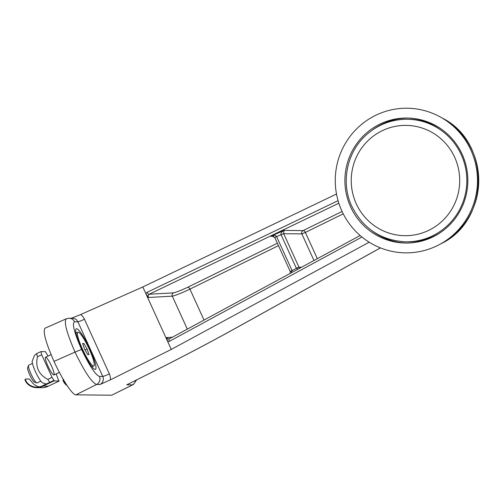 <?xml version="1.0" encoding="UTF-8"?>
<svg xmlns="http://www.w3.org/2000/svg" width="504" height="504" viewBox="0 0 504 504"><rect width="100%" height="100%" fill="white"/><g stroke="black" fill="none" stroke-linecap="round" stroke-linejoin="round"><path stroke-width="0.76" d="M95.117 369.426A22.428 3.692 -115.3 0 1 94.714 369.337A22.428 3.692 -115.3 0 1 82.511 350.652A22.428 3.692 -115.3 0 1 75.852 329.345A22.428 3.692 -115.3 0 1 88.748 346.594A22.428 3.692 -115.3 0 1 95.117 369.426M169.325 338.871L360.127 235.5L169.502 338.776A2.451 1.197 61.6 0 0 169.401 338.82L169.401 338.82A2.451 1.197 61.6 0 0 169.401 341.328L361.941 237.025M338.064 200.686L147.073 292.333A2.451 1.21 64.4 0 0 149.203 294.229L148.17 295.596L148.346 297.492L145.719 293.359L167.801 341.806L166.616 337.586L168.727 339.016M336.502 194.021L142.808 286.965L80.672 314.54L71.41 318.251M147.073 292.333L145.719 293.359L142.808 286.965M169.401 341.328L167.801 341.806L171.272 349.417L369.186 242.203M171.272 349.417L110.433 379.846A12.26 12.052 -89.4 0 0 109.343 373.874L84.452 319.246A6.13 0.479 -24.5 0 1 77.862 321.81L102.759 376.438L99.408 376.406A6.13 6.029 90.6 0 1 96.598 384.483L99.95 384.521L110.433 379.846M66.213 318.812L45.051 328.199C42.682 331.273 45.669 342.342 54.023 361.406C62.049 379.21 72.532 395.231 75.921 394.827L111.655 395.218L132.873 384.747M274.8 237.523L276.564 236.534C275.65 235.337 273.71 235.261 270.761 236.294L272.116 236.093M274.85 237.623L276.564 236.534M290.298 271.53L292.043 270.49L276.589 236.584L283.664 233.648L284.017 230.41C281.667 231.739 280.665 233.144 281.012 234.625A4.901 4.82 -89.4 0 0 281.056 234.725L283.689 233.698A2.451 2.413 90.6 0 1 283.664 233.648M290.348 271.631L296.371 268.323L297.877 269.224M291.299 272.79L292.062 270.541M299.71 268.229L298.979 267.246A2.451 2.413 90.6 0 1 298.954 267.196L283.689 233.698L301.852 233.9A2.451 2.413 90.6 0 1 303.074 230.618L342.077 211.466M317.331 258.684L305.367 232.432L301.852 233.9L313.973 260.505M343.23 213.841L305.367 232.432A2.451 1.386 63.8 0 0 303.074 230.618L284.017 230.41L270.761 236.294L273.376 236.326M99.408 376.406C95.401 374.837 89.454 365.854 81.566 349.436L75.02 352.088C66.742 332.999 63.794 321.911 66.175 318.83L66.175 318.824M111.655 395.218L133.554 384.35L136.653 379.884M75.014 352.088C84.571 371.801 91.766 382.599 96.598 384.483A17633.398 1449.29 154.2 0 1 75.921 394.827M54.023 361.406L75.02 352.088M338.839 203.232L149.203 294.229L173.502 292.868A2.451 2.394 -93.2 0 0 172.299 296.15C175.902 295.338 181.78 293 189.926 289.126L278.466 245.643M28.482 365.444L27.638 367.889A7.925 1.304 64.7 0 0 29.988 375.423A7.925 1.304 64.7 0 0 34.31 382.026L36.729 382.933A9.803 1.613 -115.3 0 1 31.387 374.762A9.803 1.613 -115.3 0 1 28.482 365.444A9.803 1.613 -115.3 0 1 28.665 365.205L32.451 363.416M40.818 381.156L37.031 382.946A9.803 1.613 -115.3 0 1 36.899 382.971A9.803 1.613 -115.3 0 1 36.729 382.933M85.113 350.041L87.135 349.089L89.025 354.646L87.734 354.627L84.559 349.064L82.669 343.507L83.954 343.526L82.851 344.049M83.954 343.526L87.135 349.089M93.568 366.024A18.68 3.074 -115.3 0 1 82.751 349.713A18.68 3.074 -115.3 0 1 77.874 332.18A18.68 3.074 -115.3 0 1 88.622 347.766A18.68 3.074 -115.3 0 1 93.813 365.973A18.68 3.074 -115.3 0 1 93.568 366.024M27.481 383.147C25.698 380.778 25.106 379.399 25.704 379.014L25.263 379.222C24.671 379.6 25.257 380.98 27.021 383.368L27.481 383.147A13.173 12.953 -89.4 0 0 42.733 385.68L53.67 380.526L53.871 380.967L42.935 386.127A13.665 13.438 90.6 0 1 27.021 383.368M36.635 387.645L41.996 387.702A13.665 13.438 -89.4 0 0 48.296 386.184L42.935 386.127M25.704 379.014L29.276 379.052L32.842 383.204A13.173 12.953 90.6 0 0 39.325 386.896M48.296 386.184L59.233 381.024L58.621 380.577L56.202 373.899M59.233 381.024L53.871 380.967M53.67 380.526L54.073 380.526L52.013 377.376L47.779 379.367L49.846 382.523M46.242 384.023L42.62 382.857A12.26 2.016 -115.3 0 1 35.91 372.632A12.26 2.016 -115.3 0 1 32.288 360.946L34.486 355.408L36.672 353.613L37.472 356.75C35.204 366.981 38.644 374.522 47.779 379.367M52.013 377.376L41.7 354.753L40.9 351.616L45.442 351.666L48.069 356.051M40.9 351.616L36.672 353.613M41.7 354.753L37.472 356.75M45.706 357.204A9.803 1.613 -115.3 0 1 51.383 365.765A9.803 1.613 -115.3 0 1 53.941 374.963A9.803 1.613 -115.3 0 1 48.302 366.786A9.803 1.613 -115.3 0 1 45.574 357.229A9.803 1.613 -115.3 0 1 45.706 357.204M63.365 379.556L63.233 379.638C62.641 380.016 63.227 381.396 64.991 383.783L65.451 383.563C63.668 381.194 63.076 379.814 63.674 379.43M67.177 385.68A13.665 13.438 90.6 0 1 64.991 383.783M65.451 383.563A13.173 12.953 -89.4 0 0 66.352 384.42M341.851 210.974A72.318 71.108 -89.4 0 0 439.236 244.661A72.318 71.108 -89.4 0 0 477.471 181.32A72.318 71.108 -89.4 0 0 440.628 117.161A72.318 71.108 -89.4 0 0 357.846 127.695A72.318 71.108 -89.4 0 0 341.851 210.974M371.574 230.473A62.515 61.463 -89.4 0 0 406.797 243.054M408.164 118.056A62.515 61.463 -89.4 0 0 372.67 129.862M350.595 206.848A62.515 61.463 90.6 0 1 407.049 118.031A62.515 61.463 90.6 0 1 467.825 181.213A62.515 61.463 90.6 0 1 405.682 243.048A62.515 61.463 90.6 0 1 350.595 206.848M405.922 241.826A61.286 60.26 -89.4 0 0 466.849 181.201A61.286 60.26 -89.4 0 0 407.257 119.259C391.381 119.303 377.534 124.702 365.715 135.463C346.626 152.781 340.723 182.889 351.805 206.293C363.101 228.69 381.144 240.534 405.922 241.826L407.931 241.851A61.286 60.26 -89.4 0 0 439.753 233.018M440.887 128.81A61.286 60.26 -89.4 0 0 409.267 119.284L407.257 119.259M148.346 297.492L172.299 296.15L187.318 329.112M135.62 380.4A6.13 6.029 -89.4 0 1 132.338 384.873L126.756 384.81L149.108 373.628C180.243 358.048 208.599 343.167 234.19 328.986L380.419 247.88M281.056 234.725L296.321 268.223L298.954 267.196L301.562 267.227M296.321 268.223A4.901 4.82 -89.4 0 0 296.371 268.323L298.979 267.246M173.502 292.868C176.387 292.238 181.094 290.38 187.633 287.305L277.37 243.243M204.026 320.065L189.926 289.126A2.451 1.386 -116.2 0 0 187.633 287.305M81.566 349.436C74.245 332.627 71.896 323.411 74.516 321.772A6.13 6.029 -89.4 0 0 69.111 318.226L69.111 318.226A6.13 6.029 -89.4 0 0 68.878 318.226M74.516 321.772L77.862 321.81A6.13 6.029 90.6 0 0 72.463 318.263L69.111 318.226L66.175 318.83M109.343 373.874A6.13 0.479 -24.5 0 1 102.759 376.438A6.13 6.029 90.6 0 1 99.95 384.521M84.452 319.246A12.26 12.052 -89.4 0 0 80.672 314.54M380.457 247.899L234.505 328.847A6.13 3.452 -119 0 1 234.19 328.986M234.505 328.847C208.845 343.066 180.407 357.991 149.19 373.609A6.13 0.995 -116.6 0 1 149.19 373.609L149.19 373.609A6.13 0.995 -116.6 0 1 149.108 373.628M172.343 337.226L166.616 337.586M439.236 244.661L441.12 243.659A71.159 69.968 -89.4 0 0 478.743 181.333A71.159 69.968 -89.4 0 0 442.493 118.201L440.628 117.161M356.265 203.742A55.157 54.237 90.6 0 1 410.325 125.597A55.157 54.237 90.6 0 1 449.826 212.26A55.157 54.237 90.6 0 1 356.265 203.742M290.115 273.426L290.298 271.606L274.806 237.604L272.103 236.093M149.19 373.609L127.739 384.344M51.074 354.633L45.574 357.229M59.403 372.393L53.941 374.963M77.874 332.18L76.028 333.056M93.813 365.973L91.967 366.843M441.12 243.659C490.001 220.639 490.852 142.273 442.493 118.201"/></g></svg>
